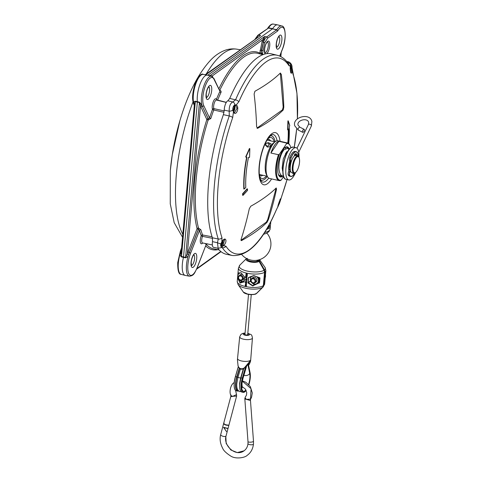 <?xml version="1.0" encoding="UTF-8"?>
<svg xmlns="http://www.w3.org/2000/svg" width="482" height="482" viewBox="0 0 482 482"><rect width="100%" height="100%" fill="white"/><g stroke="black" fill="none" stroke-linecap="round" stroke-linejoin="round"><path stroke-width="0.72" d="M207.459 243.814L206.097 244.121M212.55 238.343L202.47 236.355A4.718 1.621 102.6 0 0 201.729 239.662A4.718 1.621 102.6 0 0 202.554 242.946L212.345 244.952M188.57 254.526C188.101 256.249 187.088 257.358 185.534 257.84L183.449 257.388A16.527 5.682 102.6 0 0 182.365 263.925A16.527 5.682 102.6 0 0 185.148 275.397A16.527 5.682 102.6 0 0 185.293 275.427L189.396 276.186A16.37 5.627 -77.4 0 1 186.498 264.793A16.37 5.627 -77.4 0 1 189.348 252.592L189.275 252.58A16.376 5.627 102.6 0 0 188.57 254.526L187.311 253.93L200.53 105.805L199.428 102.515L197.343 102.094L183.522 256.948L185.606 257.406L187.311 253.93A17.473 6.007 -77.4 0 1 188.064 251.845L197.102 228.673A101.316 34.812 -77.4 0 1 206.844 119.524L200.988 107.028A17.473 6.007 -77.4 0 1 200.53 105.805A1.103 0.88 163.5 0 1 201.904 105.154A16.376 5.627 102.6 0 0 202.332 106.293L208.188 118.789L209.537 117.927L210.815 118.512L208.14 120.084A100.214 34.433 102.6 0 0 196.198 179.171A100.214 34.433 102.6 0 0 198.5 228.052L200.88 229.781A100.172 34.421 102.6 0 0 202.591 234.975L212.074 236.776M262.949 54.671L257.563 53.303A100.214 34.433 102.6 0 0 219.756 90.309L219.822 90.327C220.955 90.73 221.334 91.453 220.967 92.49A100.172 34.421 102.6 0 0 217.605 100.093L226.317 102.353M264.034 40.494A1.103 0.584 25.9 0 1 262.907 39.602L264.678 36.451L261.419 50.351L261.178 53.056L263.419 42.163C264.443 39.584 265.546 37.849 266.721 36.951L276.584 29.884L272.511 28.836L207.832 75.192L212.17 75.969A17.473 6.007 -77.4 0 1 212.683 76.825M226.263 102.437L216.551 100.069A4.718 1.621 102.6 0 0 213.659 105.998A4.718 1.621 102.6 0 0 213.869 108.625L224.196 110.92M224.01 112.324L213.743 109.998A100.172 34.421 102.6 0 0 210.815 118.512M267.486 227.679L270.504 224.986L268.287 227.817L267.076 228.39M181.256 252.574L181.497 256.484L183.522 256.948L183.449 257.388L181.425 256.918C180.25 255.822 179.961 254.424 180.569 252.731L181.16 252.773M200.88 229.781A1.103 0.874 -15.6 0 0 199.494 230.426L198.319 229.402L189.275 252.58A1.103 0.422 -158.7 0 1 188.064 251.845M202.699 242.976A5.82 2 -77.4 0 1 200.307 239.747A5.82 2 -77.4 0 1 201.223 235.668A101.274 34.8 -77.4 0 1 199.494 230.426L190.559 253.327A15.267 5.248 102.6 0 0 187.908 264.702A15.267 5.248 102.6 0 0 190.414 275.282A15.267 5.248 102.6 0 0 197.21 267.51A1.103 0.422 21.3 0 1 197.228 267.685L206.145 244.609A101.274 34.8 -77.4 0 1 205.308 243.506M256.056 38.705L205.115 74.782M206.115 74.614L205.766 74.812L207.67 75.234A16.527 5.682 102.6 0 0 207.519 75.186A16.527 5.682 102.6 0 0 207.374 75.156A16.527 5.682 102.6 0 0 200.084 84.001A16.527 5.682 102.6 0 0 197.343 101.708L199.428 102.13L201.904 105.154M194.457 103.763A1.103 0.88 -16.5 0 0 193.897 103.359C193.547 102.226 194.017 101.509 195.318 101.208L197.343 101.708L197.343 102.094L195.318 101.594L194.481 103.51L181.069 253.767M256.123 38.361L258.575 35.126L268.438 28.058L276.764 29.673L277.65 31.005L276.584 29.884A1.103 0.355 -75.5 0 0 276.764 29.673A16.37 5.627 -77.4 0 1 281.717 25.962L277.68 24.895A16.527 5.682 102.6 0 0 277.536 24.859A16.527 5.682 102.6 0 0 272.685 28.625L268.613 27.848A1.103 0.398 -79.2 0 1 268.438 28.058L257.876 35.27A1.103 0.964 -125.6 0 0 257.509 35.939M282.247 49.519A1.103 0.422 -158.7 0 0 282.38 49.399A1.103 0.422 -158.7 0 0 282.362 49.224A15.267 5.248 102.6 0 0 284.663 30.396A15.267 5.248 102.6 0 0 277.65 31.005L267.606 38.205L264.618 42.892L262.461 54.038A101.274 34.8 -77.4 0 1 263.25 54.556M267.552 28.739L268.613 27.848A16.37 5.627 102.6 0 1 273.427 24.1L277.536 24.859M214.008 79.271L219.834 91.032L213.996 78.578A1.103 0.946 154.9 0 1 214.008 79.271A15.267 5.248 102.6 0 0 205.555 85.332A15.267 5.248 102.6 0 0 203.747 105.582L209.537 117.927A101.274 34.8 -77.4 0 1 212.496 109.324A5.82 2 -77.4 0 1 213.249 101.75A5.82 2 -77.4 0 1 216.406 99.304A101.274 34.8 -77.4 0 1 219.798 91.622A1.103 0.56 -155 0 0 220.967 92.49M200.988 107.028A1.103 0.946 -25.1 0 1 202.332 106.293L208.26 118.807A1.103 0.355 -79 0 1 208.206 120.096M212.128 76.469A1.103 0.994 143 0 1 212.17 75.969L262.907 39.602L262.118 41.41A1.103 0.422 -158.7 0 0 263.317 42.139M198.572 228.064A1.103 0.343 -77.1 0 1 198.385 229.42L189.348 252.592A1.103 0.422 -158.7 0 1 190.559 253.327M206.935 243.844A1.103 1 -38.9 0 0 206.145 244.609L197.21 267.51M261.298 54.237L261.25 53.074A1.103 0.374 -174.9 0 0 262.654 52.984M270.306 225.781A15.424 5.206 -174.9 0 1 270.372 226.486A15.424 5.206 -174.9 0 1 266.432 229.48M293.044 167.013A8.26 2.838 102.6 0 0 295.611 172.423A8.26 2.838 102.6 0 0 299.515 162.374A8.26 2.838 102.6 0 0 298.979 157.415A8.26 2.838 102.6 0 0 295.611 158.536A8.26 2.838 102.6 0 0 293.044 167.013M295.611 172.423L295.062 172.827A8.815 3.031 -77.4 0 1 293.845 173.183A8.815 3.031 -77.4 0 1 292.321 167.055A8.815 3.031 -77.4 0 1 297.701 155.981A8.815 3.031 -77.4 0 1 298.653 156.819L297.906 153.282L296.328 151.722A12.671 4.356 -77.4 0 1 297.719 152.987M297.701 155.981L295.683 155.529A8.815 3.031 102.6 0 0 290.303 166.603A8.815 3.031 102.6 0 0 291.827 172.725L293.845 173.183M290.116 169.381A6.609 2.271 -77.4 0 1 289.803 165.675A6.609 2.271 -77.4 0 1 290.622 161.681M289.146 170.586A8.815 3.031 -77.4 0 1 288.941 166.296A8.815 3.031 -77.4 0 1 289.989 161.108M294.418 155.246A8.815 3.031 -77.4 0 1 294.954 155.608M246.911 157.518A56.629 19.461 102.6 0 0 244.103 188.956L244.199 189.004A360.644 211.17 -2.7 0 0 245.693 187.576L245.772 187.359A53.544 18.4 -77.4 0 1 248.423 157.662L248.682 157.301A360.644 21.106 11.4 0 0 249.435 157.367L249.555 157.168A357.301 313.071 -125.7 0 0 249.839 148.649L249.694 148.613A356.752 309.396 153 0 1 246.031 156.813L246.055 157.054A360.644 21.106 11.4 0 0 246.796 157.126L246.621 157.457A56.695 19.479 102.6 0 0 244.223 173.912A56.695 19.479 102.6 0 0 243.814 188.932L243.952 188.98A56.725 19.491 -77.4 0 1 244.362 173.948A56.725 19.491 -77.4 0 1 246.766 157.487L246.682 157.21A360.53 21.1 -168.6 0 1 245.965 157.138M290.369 66.347A0.548 0.361 8.9 0 0 290.411 66.245L290.411 66.245A0.548 0.361 8.9 0 0 290.399 66.13L290.682 64.829C291.315 64.227 291.767 65.197 292.05 67.733L296.966 93.43L297.4 118.831A100.22 34.433 102.6 0 0 293.038 74.276L292.17 69.908C292.128 76.927 289.525 71.378 290.399 66.13L289.055 65.781A100.22 34.433 102.6 0 0 265.895 62.039A100.22 34.433 102.6 0 0 238.855 101.768L236.168 105.004C240.042 106.835 236.023 117.15 233.439 112.011L232.71 117.518A100.22 34.433 102.6 0 0 221.985 237.716L221.847 241.862C225.443 235.638 228.052 241.187 223.618 245.639L225.962 246.212A100.22 34.433 102.6 0 0 249.122 249.953A100.22 34.433 102.6 0 0 276.162 210.224L277.849 206.766C277.53 205.73 281.554 195.415 280.584 199.759L282.307 194.475A100.22 34.433 102.6 0 0 287.031 179.557L282.289 194.559A3.308 0.994 -160.7 0 0 282.307 194.475M290.971 72.812L291.477 69.806L291.291 67.914C291.007 65.751 290.628 64.913 290.164 65.413M232.776 109.98L233.439 112.011A0.548 0.337 -28 0 0 233.475 111.71L234.505 112.68L237.096 108.167L235.578 105.498L234.65 105.389A0.548 0.446 -111.2 0 0 234.897 104.817A3.308 2.699 -95.4 0 0 232.782 101.991L235.553 99.834A102.6 35.258 -77.4 0 1 277.331 55.291L271.529 53.876A102.714 35.294 102.6 0 0 229.727 98.43L235.553 99.834A3.308 1.512 -156.5 0 1 238.855 101.768M220.943 243.543L221.099 245.983L223.124 245.031L224.757 239.331C225.227 238.451 224.269 239.307 221.889 241.904L220.87 243.79A3.308 0.825 -157.9 0 1 217.448 242.711L218.28 239.024A102.6 35.258 -77.4 0 1 214.478 184.154A102.6 35.258 -77.4 0 1 229.263 115.963L229.185 111.209C229.083 106.311 230.282 103.238 232.782 101.991L227.878 100.798A6.609 2.271 102.6 0 0 224.238 110.125L229.185 111.209A3.308 1.307 167.1 0 0 232.794 110.209C232.716 107.522 233.421 105.727 234.897 104.817L236.168 105.004A0.548 0.44 117.7 0 1 235.578 105.498L234.409 105.401M266.335 222.13L267.064 222.292L268.384 219.647L267.739 219.509L266.335 222.13L241.018 240.277M257.014 128.091L282.482 109.836L283.199 109.998L283.808 107.233A360.012 322.506 -129.5 0 0 281.331 74.523L280.391 73.011A352.794 116.993 4.1 0 1 269.034 82.422A352.794 116.993 4.1 0 1 254.924 91.267L254.128 94.026A360.012 307.594 -122.3 0 1 256.599 126.736L257.701 128.272L256.99 128.11M267.932 140.268A18.732 6.435 102.6 0 0 267.516 139.678M232.71 117.518A3.308 0.994 -160.7 0 0 229.263 115.963L223.395 114.656A102.714 35.294 102.6 0 0 208.61 182.877A102.714 35.294 102.6 0 0 212.411 237.783L218.28 239.024A3.308 2.711 161 0 0 221.985 237.716M245.802 157.102L245.898 156.734A356.632 309.287 -27 0 0 249.562 148.54L249.417 148.51A356.463 309.149 153 0 1 245.76 156.704L245.79 157.102M242.838 195.318L242.808 195.318A355.596 241.94 -147.5 0 0 242.687 194.065L242.814 193.698A360.53 233.372 -5.5 0 0 247.242 188.848L247.097 188.805A360.367 233.27 174.5 0 1 242.675 193.65L242.838 194.035A355.722 242.024 32.5 0 1 242.958 195.288L243.061 195.318A360.638 233.445 -5.5 0 0 247.483 190.468L247.561 190.251A357.048 242.928 -147.5 0 0 247.441 188.992L247.344 188.968A360.638 233.445 174.5 0 1 242.916 193.812M242.838 194.035L242.548 194.017A355.433 241.831 32.5 0 1 242.669 195.27M242.548 194.017L242.675 193.65M267.064 222.292A352.794 121.223 -173.9 0 1 255.707 231.752A352.794 121.223 -173.9 0 1 241.596 240.548L241.048 240.404M267.739 219.509L275.849 189.191L276.481 189.312L276.24 187.962A357.18 118.445 4.1 0 1 264.853 197.385A357.18 118.445 4.1 0 1 250.742 206.242L249.278 208.808A360.012 309.745 59.1 0 1 241.175 239.15C240.855 240.307 240.994 240.771 241.596 240.548L241.253 240.62M283.199 109.998A357.18 122.729 -173.9 0 1 271.812 119.464A357.18 122.729 -173.9 0 1 257.701 128.272L257.31 128.333M217.677 248.194A102.714 35.294 102.6 0 0 226.57 254.321L232.414 255.52A102.6 35.258 -77.4 0 1 222.359 247.718L221.937 247.35M212.502 241.645A6.609 2.271 102.6 0 0 213.52 247.344L218.153 248.29L217.448 242.711L212.502 241.645L212.411 237.783M223.395 114.656L224.238 110.125M227.878 100.798L229.727 98.43M296.665 128.959L294.273 147.305A100.22 34.433 102.6 0 0 296.653 128.947M276.481 189.312A360.012 320.355 49 0 1 268.384 219.647M288.194 129.248A53.394 18.346 -77.4 0 1 287.802 143.046M287.688 129.815L287.766 129.694A357.21 313.059 -125.6 0 0 288.049 121.181L288.182 120.855L287.893 121.163A357.048 312.914 54.4 0 1 287.609 129.676L287.947 129.797L288.338 128.917M288.019 120.837L287.893 121.163L287.995 120.807M287.688 62.781L288.754 61.883L286.561 61.347M259.587 175.026A18.732 6.435 102.6 0 0 260.22 174.671M280.325 73.071L283.175 107.094L282.482 109.836M275.999 188.197L275.849 189.191M278.554 203.759L279.337 201.512M287.537 62.582L287.7 62.624A3.308 2.838 19.7 0 1 290.682 64.829A0.548 0.506 -146.9 0 1 290.634 65.239L290.441 65.233M292.044 67.709L292.17 69.908L291.477 69.806M279.391 201.362L280.126 201.331L282.289 194.559M280.12 201.343L277.849 206.766A0.548 0.542 -11.7 0 0 277.873 206.489L280.428 199.096L280.012 199.199M277.656 207.242A3.308 3.235 -136.7 0 0 278.024 206.706A0.548 0.512 37.1 0 0 277.927 206.091M223.124 245.031L223.618 245.639L222.232 246.7C220.798 247.115 220.346 246.145 220.87 243.79L221.889 241.904M221.871 245.868A0.548 0.434 64.4 0 1 222.232 246.7A3.308 2.302 57.6 0 1 221.539 247.573L222.106 247.29L221.678 247.272M233.475 111.71L232.951 110.077C232.83 107.709 233.396 106.148 234.65 105.389M280.584 199.759A0.548 0.44 -167.7 0 1 279.946 200.006M289.333 126.67L288.73 143.6A56.629 19.461 102.6 0 0 288.863 142.16A56.629 19.461 102.6 0 0 289.272 127.152L289.351 126.621A360.644 211.17 -2.7 0 0 289.724 125.748L289.754 125.471A356.752 143.148 -158.1 0 0 288.266 120.964L288.188 121.157A357.301 313.143 54.4 0 1 287.905 129.676L287.953 129.76A360.644 211.17 -2.7 0 0 288.363 128.857L288.477 128.953A53.544 18.4 -77.4 0 1 288.091 143.124A53.544 18.4 -77.4 0 1 288.085 143.16M245.627 187.643L244.103 188.956M290.815 147.739L293.231 147.07A16.527 5.682 102.6 0 0 291.001 147.703A16.527 5.682 102.6 0 0 283.506 164.928A16.527 5.682 102.6 0 0 286.001 179.322C279.566 178.762 283.982 151.872 290.815 147.739A18.732 6.435 102.6 0 0 289.977 145.413A18.732 6.435 102.6 0 0 286.489 143.769L286.422 143.009A19.28 6.628 -77.4 0 1 287.579 142.979A19.28 6.628 -77.4 0 1 289.652 144.817L289.977 145.413M282.922 176.093A15.424 5.302 -77.4 0 1 278.825 175.49A15.424 5.302 -77.4 0 1 277.746 170.923A15.424 5.302 -77.4 0 1 285.109 147.474A15.424 5.302 -77.4 0 1 289.29 149.215M288.122 148.54A14.876 5.109 102.6 0 0 286.615 147.281A14.876 5.109 102.6 0 0 284.832 147.697M287.579 142.979L277.987 140.828A19.28 6.628 102.6 0 0 275.33 141.606L273.68 142.811A17.629 6.055 102.6 0 0 272.005 144.473L269.378 143.1M265.817 144.094L265.462 145.178L267.462 147.076L270.559 146.606A17.629 6.055 102.6 0 0 265.263 169.604A17.629 6.055 102.6 0 0 266.498 174.827L267.474 176.623A19.28 6.628 102.6 0 0 269.546 178.454L279.138 180.605A19.28 6.628 -77.4 0 1 275.71 173.062A19.28 6.628 -77.4 0 1 278.469 154.722L279.415 154.192L286.489 143.769M271.276 145.775L270.535 145.498M275.33 141.606A19.28 6.628 102.6 0 0 266.118 170.911A19.28 6.628 102.6 0 0 267.474 176.623M283.603 176.563L281.235 180.051L280.295 180.581A19.28 6.628 -77.4 0 1 279.138 180.605M270.559 146.606L272.041 144.54M286.422 143.009L278.849 141.31A19.28 6.628 102.6 0 0 270.902 153.023L278.469 154.722M279.415 154.192A18.732 6.435 102.6 0 0 276.433 172.851A18.732 6.435 102.6 0 0 281.235 180.051M278.668 175.177A14.876 5.109 102.6 0 0 280.102 176.31A14.876 5.109 102.6 0 0 282.054 175.779M270.902 153.023L278.849 141.31M267.239 146.034A1.651 1.392 47.7 0 1 267.402 143.027A1.651 1.392 47.7 0 1 267.239 146.034M304.425 129.694A1.651 0.771 116.7 0 0 304.19 129.351A1.651 0.771 116.7 0 0 302.955 130.134A1.651 0.771 116.7 0 0 302.467 131.966A1.651 0.771 116.7 0 0 302.702 132.309A1.651 0.771 116.7 0 0 303.937 131.526A1.651 0.771 116.7 0 0 304.425 129.694M246.856 365.404L246.627 366.037M248.483 364.838L248.851 364.747L248.555 365.175M238.036 365.501L237.433 359.933L238.036 365.501C238.391 367.182 239.337 368.254 240.873 368.706C242.53 368.971 243.916 368.423 245.031 367.067L250.134 360.994L250.58 361.072L249.23 364.38A0.548 0.374 27.1 0 0 249.254 364.296M248.561 365.223L249.176 364.452C250.507 361.813 250.803 360.729 250.068 361.199L245.627 366.995C248.387 363.464 249.477 362.681 248.899 364.645L248.851 364.747M248.465 364.741L249.176 364.452A0.548 0.374 27.1 0 0 249.23 364.38L248.423 365.332M245.007 333.797A1.838 0.621 5.1 0 0 244.513 334.165A1.838 0.621 5.1 0 0 245.621 334.845A1.838 0.621 5.1 0 0 248.17 334.49A1.838 0.621 5.1 0 0 247.748 334.044M239.687 336.828L237.542 358.53A6.609 2.229 5.1 0 0 237.542 358.542A6.609 2.229 5.1 0 0 241.542 360.976A6.609 2.229 5.1 0 0 250.712 359.717A6.609 2.229 5.1 0 0 250.712 359.705L252.448 337.966A6.411 2.163 -174.9 0 1 243.555 339.201A6.411 2.163 -174.9 0 1 239.687 336.828L241.066 334.279L243.121 333.297L245.073 333.05M248.573 364.675L248.796 363.555L245.001 367.724M244.229 368.338L244.229 368.338C240.042 370.815 238.53 367.447 237.969 365.537L238.03 365.549M245.627 366.995L245.031 367.067M249.646 444.609A2.753 0.928 5.1 0 0 253.249 444.404A2.753 0.928 5.1 0 0 253.472 444.085A2.753 0.928 5.1 0 0 253.472 444.073L253.49 441.217A2.753 0.759 175.8 0 1 253.49 441.217A2.753 0.759 175.8 0 1 253.273 441.542A2.753 0.759 175.8 0 1 249.664 442.187A2.753 0.759 175.8 0 1 247.995 441.62A2.753 0.759 175.8 0 1 247.995 441.614L247.983 443.603A2.753 0.928 5.1 0 0 247.983 443.603A2.753 0.928 5.1 0 0 249.646 444.609M253.472 444.085C252.851 449.061 250.779 452.797 247.254 455.291C245.139 457.707 235.849 459.424 230.703 456.05C226.13 453.044 223.467 450.471 222.702 448.332C220.184 443.554 219.521 438.963 220.708 434.571A2.753 1.078 -165.1 0 0 222.684 436.192A2.753 1.078 -165.1 0 0 225.823 436.264A2.753 1.078 -165.1 0 0 226.034 435.981L236.62 396.065L232.83 396.318L236.505 394.583L235.602 390.474M241.97 386.522L245.266 388.956L246.736 392.547L246.501 395.047L245.416 396.921C244.886 397.493 245.248 398.313 246.495 399.379L250.664 399.12L250.23 400.476L246.495 399.379C245.013 399.132 244.525 398.765 245.031 398.277M223.811 423.582L223.883 423.124L223.654 423.515C224.305 424.726 225.799 425.329 228.149 425.323L228.215 425.082C225.178 424.919 223.756 424.19 223.949 422.883M230.974 394.897C230.535 395.391 231.155 395.867 232.83 396.318C231.215 396.674 230.613 396.626 231.029 396.174M226.486 431.589L223.943 427.859L227.365 428.269L223.503 427.311L226.191 431.022M227.637 425.118L228.149 425.323M226.793 428.305L227.305 428.51M259.702 259.828L259.545 261.123L258.774 260.539L259.081 259.798M256.701 293.339L263.214 286.886A13.092 4.422 -174.9 0 1 262.985 287.097L256.665 293.369L255.828 293.598M265.172 278.277L265.865 270.51A13.773 4.651 -174.9 0 1 264.973 271.956L263.775 285.356A13.773 4.651 5.1 0 0 264.666 283.904L265.359 276.132M259.545 261.123L264.516 269.932A13.092 4.422 5.1 0 0 264.961 267.311L259.563 259.653M257.322 260.214L258.774 260.539M262.985 287.097L263.775 285.356M264.973 271.956L264.516 269.932M245.832 282.56L245.989 283.151L246.416 282.946L245.832 282.56L245.784 283.079L246.416 282.946M245.242 284.97L245.639 284.711A13.99 4.724 5.1 0 0 246.41 284.874L246.392 285.073A13.99 4.724 -174.9 0 1 245.693 284.928L245.706 285.398A13.99 4.724 5.1 0 0 246.35 285.531L246.332 285.73A13.99 4.724 -174.9 0 1 245.615 285.579L245.718 286.067A13.99 4.724 5.1 0 0 246.29 286.188L246.272 286.386A13.99 4.724 -174.9 0 1 245.507 286.224A13.99 4.724 -174.9 0 1 245.157 286.145L245.175 285.947A13.99 4.724 5.1 0 0 245.35 285.983L245.242 284.97L245.73 284.651A13.773 4.651 5.1 0 0 246.495 284.814L246.392 285.073M246.169 283.868L246.133 284.398L246.169 283.868M245.995 284.109L246.308 284.211M245.748 283.524L245.784 283.53A13.99 4.724 5.1 0 0 246.025 283.585L246.519 283.627L246.127 284.597L245.784 283.753L245.621 284.47L245.338 283.88L245.748 283.524M245.856 282.332A13.99 4.724 5.1 0 0 246.621 282.494L246.603 282.693A13.99 4.724 -174.9 0 1 246.429 282.657L246.597 283L245.971 283.35L245.639 282.488A13.99 4.724 -174.9 0 1 245.085 282.356L245.103 282.157A13.99 4.724 5.1 0 0 245.856 282.332M245.965 281.102L246.145 281.97L246.416 281.187L246.706 281.747L246.085 282.163L245.555 281.506L245.965 281.102L245.555 281.506M246.025 281.295L245.971 281.934L246.025 281.295M246.416 281.187L246.796 281.687L246.085 282.163M245.639 281.446L246.302 281.078L246.145 281.97L246.531 281.705M246.055 280.066A13.99 4.724 5.1 0 0 246.82 280.229L246.802 280.428A13.99 4.724 -174.9 0 1 246.037 280.265A13.99 4.724 -174.9 0 1 245.687 280.187L245.706 279.988A13.99 4.724 5.1 0 0 246.055 280.066M246.163 278.879L246.242 278.891A13.99 4.724 5.1 0 0 246.929 279.036L246.911 279.235A13.99 4.724 -174.9 0 1 246.242 279.096L245.928 279.259L246.26 279.626A13.99 4.724 5.1 0 0 246.862 279.753L246.844 279.952A13.99 4.724 -174.9 0 1 246.079 279.789A13.99 4.724 -174.9 0 1 245.736 279.711L245.748 279.512A13.99 4.724 5.1 0 0 245.904 279.548L246.163 278.879M246.338 276.927L246.398 277.771A13.99 4.724 5.1 0 0 247.031 277.909L247.013 278.126A13.99 4.724 -174.9 0 1 246.242 277.963A13.99 4.724 -174.9 0 1 245.495 277.783L245.579 276.987L246.338 276.927M246.459 275.547L247.254 275.379L246.471 276.331A13.99 4.724 5.1 0 0 247.158 276.475L247.139 276.692A13.99 4.724 -174.9 0 1 246.368 276.529A13.99 4.724 -174.9 0 1 245.621 276.355L245.681 275.68L246.133 275.258L246.459 275.547M246.892 275.752L246.555 276.27A13.773 4.651 5.1 0 0 247.242 276.415L247.139 276.692M246.585 275.662L247.344 275.312L247.236 275.626M245.886 274.107L246.368 273.613L245.971 274.222L246.507 274.842L247.17 274.493L246.898 273.77L247.35 274.511L247.127 274.969L247.441 274.451L246.489 275.059L245.802 274.168L246.284 273.674L245.971 274.222L246.507 274.842L247.17 274.493M259.684 277.728L253.845 275.698L248.519 277.499L253.586 275.577L259.539 277.849M259.955 277.993L259.533 282.747L259.111 282.609L259.533 277.927L259.015 282.723M238.072 273.866L238.138 273.101L238.662 273.167M246.435 258.593L239.879 265.076A13.092 4.422 5.1 0 0 247.188 271.077A13.092 4.422 5.1 0 0 264.082 270.245L259.111 261.437C256.984 262.479 254.026 262.642 250.23 261.919C246.706 260.997 245.44 259.888 246.435 258.593L246.555 258.491M247.272 258.364C246.459 259.503 247.567 260.473 250.604 261.274C253.893 261.889 256.472 261.75 258.346 260.852L256.225 260.376M247.368 293.978C251.17 294.707 254.122 294.61 256.231 293.683L256.044 293.821C255.858 294.382 250.971 295.086 247.525 294.183C245.127 293.568 243.741 292.875 243.368 292.098L247.368 293.978A1.103 0.38 102.6 0 0 247.525 294.183M259.533 282.747L252.664 285.904L248.025 283.006L248.296 277.783M246.898 273.77L247.441 274.451M245.669 276.927L246.423 276.867L246.483 277.71A13.773 4.651 5.1 0 0 247.115 277.843L247.013 278.126M245.85 279.102L246.326 278.831A13.773 4.651 5.1 0 0 247.013 278.976L246.911 279.235M246.145 279.078L246.35 279.566A13.773 4.651 5.1 0 0 246.953 279.693L246.844 279.952M245.706 279.988L245.796 279.928A13.773 4.651 5.1 0 0 246.139 280.006A13.773 4.651 5.1 0 0 246.911 280.169L246.802 280.428M246.796 281.687L246.175 282.097M245.103 282.157L245.193 282.091A13.773 4.651 5.1 0 0 245.941 282.271A13.773 4.651 5.1 0 0 246.706 282.434L246.603 282.693M245.428 283.82L245.874 283.47A13.773 4.651 5.1 0 0 246.109 283.524L246.501 283.826M245.621 284.916L245.796 285.332A13.773 4.651 5.1 0 0 246.435 285.471L246.332 285.73M245.567 285.567L245.802 286.007A13.773 4.651 5.1 0 0 246.374 286.127L246.272 286.386M263.347 285.663L264.54 272.264A13.773 4.651 -174.9 0 1 246.754 273.149A13.773 4.651 -174.9 0 1 238.427 268.058L237.234 281.458A13.773 4.651 5.1 0 0 245.561 286.543A13.773 4.651 5.1 0 0 263.347 285.663L262.551 287.405A13.092 4.422 -174.9 0 1 249.489 288.875A13.092 4.422 -174.9 0 1 238.132 284.651L243.368 292.098M245.332 284.91L245.73 284.651M245.513 283.958L245.621 284.47M245.772 275.62L246.218 275.198L246.543 275.487M245.308 279.891L245.392 279.831A13.773 4.651 5.1 0 0 245.585 279.873L245.483 280.138A13.99 4.724 -174.9 0 1 245.29 280.09L245.308 279.891A13.99 4.724 5.1 0 0 245.495 279.94L245.483 280.138M238.138 273.101L241.066 272.77L244.567 276.945L244.133 281.825L240.144 283.097L237.74 278.301M256.231 293.683L262.551 287.405M258.346 260.852L259.111 261.437M264.082 270.245L264.54 272.264M259.412 277.831L259.738 277.74L259.412 277.831M248.519 277.499L248.182 282.633L252.779 285.615L258.979 282.747L259.28 283.073M259.063 282.681L259.202 283.115M238.614 273.161L238.204 272.914M244.567 276.945L241.09 272.86L238.222 272.914M241.127 272.848L238.596 273.173M238.451 279.229L240.259 282.807L244.133 281.825M243.94 282.091L244.452 276.885M240.144 283.097L241.831 281.608M239.879 282.946L241.621 281.669M244 281.753L244.44 276.855L241.066 272.77M248.664 277.68L253.845 275.698M250.309 281.145L247.862 282.663M254.038 275.602L259.515 277.879M250.327 281.259L248.025 283.006M254.237 284.5L252.664 285.904M254.454 284.44L252.966 285.567L253.116 285.916M245.706 283.44L245.338 283.88M246.145 278.801L245.76 279.162M246.115 276.674L245.579 276.987M246.218 275.198L245.681 275.68M246.368 273.613L245.802 274.168M246.302 276.21A13.773 4.651 5.1 0 1 245.898 276.114L245.856 275.716L245.814 276.18A13.99 4.724 5.1 0 0 246.296 276.288L246.115 275.481L245.856 275.716L246.115 275.481M245.718 277.24L245.687 277.608A13.99 4.724 5.1 0 0 246.224 277.734L246.013 276.957L245.772 277.548A13.773 4.651 5.1 0 0 246.23 277.656M244.085 280.861L243.488 281.072A4.404 3.862 54.4 0 1 241.416 281.169A4.404 3.862 54.4 0 1 239.452 280.163L237.692 278.409L237.747 276.132L238.114 273.637L240.09 273.011M244.085 280.795A4.404 3.862 54.4 0 1 243.488 281.072L241.518 281.699L239.452 280.163A4.404 3.862 54.4 0 1 237.747 276.132A4.404 3.862 -125.6 0 1 239.777 273.131M239.825 275.126A2.753 2.416 54.4 0 1 240.181 274.8A2.753 2.416 54.4 0 1 242.018 274.457A2.753 2.416 54.4 0 1 242.38 274.565M244.193 276.523A2.753 2.416 54.4 0 1 243.392 279.277A2.753 2.416 54.4 0 1 242.97 279.512M238.692 273.228L238.114 273.637M241.759 279.705A2.151 1.88 -125.6 0 0 239.229 276.228A2.151 1.88 -125.6 0 0 241.759 279.705M239.12 275.632A2.699 2.368 54.4 0 1 239.138 275.62A2.699 2.368 54.4 0 1 242.627 276.427A2.699 2.368 54.4 0 1 242.295 279.994A2.699 2.368 54.4 0 1 242.283 280.006A2.699 2.368 54.4 0 1 238.795 279.199A2.699 2.368 54.4 0 1 239.12 275.632M254.376 282.536A2.151 1.88 -125.6 0 0 251.845 279.06A2.151 1.88 -125.6 0 0 254.376 282.536M251.737 278.463A2.699 2.368 54.4 0 1 251.755 278.451A2.699 2.368 54.4 0 1 255.243 279.259A2.699 2.368 54.4 0 1 254.918 282.826A2.699 2.368 54.4 0 1 254.9 282.838A2.699 2.368 54.4 0 1 251.411 282.03A2.699 2.368 54.4 0 1 251.737 278.463M259.099 282.536L256.105 283.904A4.404 3.862 54.4 0 1 254.038 284A4.404 3.862 54.4 0 1 252.068 282.994L250.309 281.241L250.736 276.469M259.364 277.885L258.81 278.283L258.448 280.777A4.404 3.862 54.4 0 1 256.105 283.904L254.135 284.531L252.068 282.994A4.404 3.862 54.4 0 1 250.369 278.964A4.404 3.862 -125.6 0 1 251.441 276.626M252.441 277.957A2.753 2.416 54.4 0 1 252.803 277.632A2.753 2.416 54.4 0 1 254.635 277.289A2.753 2.416 54.4 0 1 256.828 279.415A2.753 2.416 54.4 0 1 256.014 282.109A2.753 2.416 54.4 0 1 255.587 282.344M257.484 277.343L258.81 278.283M257.268 277.264A4.404 3.862 54.4 0 1 258.448 280.777L258.388 283.048M291.309 161.548L290.76 160.934A2.205 0.759 -77.4 0 1 290.544 159.506A2.205 0.759 -77.4 0 1 290.959 157.789A12.671 4.356 -77.4 0 1 296.328 151.722L295.165 151.456A12.671 4.356 102.6 0 0 289.796 157.53L291.08 157.867A2.091 0.717 102.6 0 0 290.688 159.494A2.091 0.717 102.6 0 0 290.899 160.849L291.363 161.38M295.243 153.891A10.465 3.597 -77.4 0 1 296.213 155.644M290.272 169.417L289.76 169.303L288.622 171.676L289.899 172.026A2.091 0.717 102.6 0 0 289.405 173.882A2.091 0.717 102.6 0 0 289.537 175.135A12.562 4.314 102.6 0 0 295.038 172.845M288.242 174.948A12.671 4.356 102.6 0 0 289.622 176.183L290.779 176.442A12.671 4.356 -77.4 0 1 289.405 175.207L288.242 174.948A2.205 0.759 -77.4 0 1 288.622 171.676M290.899 160.849L289.604 160.669L290.447 161.621L291.236 161.801M289.604 160.669A2.205 0.759 -77.4 0 1 289.796 157.53M294.538 154.71A9.363 3.217 -77.4 0 1 295.406 155.499M295.617 172.417A16.527 5.682 -77.4 0 1 291.007 179.316A16.527 5.682 -77.4 0 1 288.778 179.949A16.527 5.682 -77.4 0 1 286.284 165.549A16.527 5.682 -77.4 0 1 293.773 148.329A16.527 5.682 -77.4 0 1 296.008 147.697A16.527 5.682 -77.4 0 1 298.979 157.421M288.941 171.014A9.363 3.217 -77.4 0 1 289.839 160.94M290.248 69.486L290.381 69.155A6.471 2.302 8.1 0 0 290.598 68.751L290.272 68.721M290.694 68.872A6.579 2.338 -171.9 0 1 290.471 69.281L290.303 69.498M290.526 67.92L290.526 67.92A6.579 5.88 49.7 0 0 290.375 66.727L290.345 66.745M290.821 67.781A6.495 6.043 -19 0 1 290.797 68.185A6.495 6.043 -19 0 1 290.754 68.552A6.591 6.591 0 0 0 290.785 66.799A3.049 1.048 102.6 0 0 290.459 65.901M290.471 68.125L290.387 67.944A6.471 5.778 -130.3 0 0 290.309 67.167M233.692 110.962L233.698 110.956A6.579 5.639 -121.5 0 0 234.041 109.878L233.993 109.769A6.579 2.338 -171.9 0 1 233.264 110.041L233.143 109.878A6.495 3.814 -100 0 0 233.216 109.071L233.372 108.812A6.579 2.103 2.2 0 0 234.101 108.516L234.18 108.281M233.903 110.426L234.071 110.571A6.471 5.778 -130.3 0 0 234.427 109.504L234.553 109.167A6.471 2.302 8.1 0 0 234.776 108.763L233.86 108.691M233.451 111.667A3.049 1.048 102.6 0 0 233.517 111.625A3.049 1.048 102.6 0 0 234.011 111.047L233.457 111.685M233.36 108.872A6.471 2.067 -177.8 0 0 234.005 108.601L234.198 108.293A6.579 5.639 -121.5 0 0 234.041 107.112L234.089 106.829A6.495 0.783 -22.9 0 0 234.27 106.709A6.495 0.783 -22.9 0 0 234.433 106.588L234.553 106.745A6.579 5.88 49.7 0 1 234.704 107.932L234.758 108.046A6.579 2.103 2.2 0 0 234.981 107.661L234.993 107.793A6.495 6.043 -19 0 1 234.975 108.203A6.495 6.043 -19 0 1 234.927 108.564A6.591 6.591 0 0 0 234.963 106.811A3.049 1.048 102.6 0 0 234.023 105.913A3.049 1.048 102.6 0 0 233.854 106.064M234.873 108.89A6.579 2.338 -171.9 0 1 234.644 109.3L234.565 109.504A6.579 5.88 49.7 0 1 234.21 110.589L234.053 110.842A6.495 3.013 -143.2 0 1 233.891 110.974A6.495 3.013 -143.2 0 1 233.71 111.089M233.222 109.065A6.386 3.748 80 0 1 233.155 109.824L233.198 109.896A6.471 2.302 8.1 0 0 233.915 109.631L233.993 109.769M234.758 108.046L234.565 107.962A6.471 5.778 -130.3 0 0 234.409 106.787L234.119 106.896M233.288 108.896L234.101 108.516M234.089 106.829L234.553 106.745M233.143 109.878L233.216 109.071M234.433 106.588L234.059 106.938M234.186 108.089L234.963 107.721M234.047 109.842L233.228 109.402L233.915 109.631M234.21 110.589L234.017 110.709A6.386 2.964 36.8 0 1 233.86 110.842A6.386 2.964 36.8 0 1 233.71 110.932L233.662 110.95M234.644 109.3L233.402 108.872M233.24 109.197L234.565 109.504M222.166 242.229L222.943 242.548A6.579 2.338 -171.9 0 1 222.714 242.964L222.636 243.163A6.579 5.88 49.7 0 1 222.28 244.254L222.124 244.507A6.495 3.013 -143.2 0 1 221.78 244.748L221.768 244.621A6.579 5.639 -121.5 0 0 222.112 243.543L221.292 243.085M223.033 240.476A3.049 1.048 102.6 0 0 223.021 240.379L223.033 240.476A6.591 6.591 0 0 1 223.003 242.229A6.495 6.043 -19 0 1 222.991 242.271L223.003 242.229A6.495 6.043 -19 0 0 223.046 241.868A6.495 6.043 -19 0 0 223.07 241.458L222.949 241.422M221.581 242.428A6.579 2.103 2.2 0 0 222.172 242.175L222.25 241.94M222.69 240.759A6.579 5.88 49.7 0 1 222.774 241.596L222.829 241.705A6.579 2.103 2.2 0 0 223.052 241.325M221.244 243.561L221.268 243.561A6.471 2.302 8.1 0 0 221.985 243.29M220.792 244.995A3.049 1.048 102.6 0 0 222.082 244.711L222.082 244.711A6.591 6.591 0 0 0 222.961 242.446L222.991 242.271M221.973 244.091L222.142 244.235A6.471 5.778 -130.3 0 0 222.497 243.163L222.714 242.964M222.774 241.596L222.636 241.621A6.471 5.778 -130.3 0 0 222.57 240.91M222.118 243.506L221.298 243.061M222.28 244.254L222.088 244.374A6.386 2.964 36.8 0 1 221.78 244.597L221.732 244.609M221.268 243.561L221.226 243.488A6.386 3.748 80 0 0 221.274 243.024M222.172 242.175L222.075 242.265A6.471 2.067 -177.8 0 1 221.545 242.494M221.346 242.868L222.636 243.163M222.967 241.548A6.386 5.941 161 0 1 222.949 241.892A6.386 5.941 161 0 1 222.901 242.289L222.943 242.548M223.033 241.386L222.829 241.705M222.72 241.801L222.256 241.753M196.867 268.576L220.756 251.447M217.762 249.682A101.316 34.812 -77.4 0 1 205.706 245.953M206.332 244.446A100.214 34.433 102.6 0 0 213.701 248.875L219.153 249.941M202.591 234.975A1.103 0.355 -78.2 0 1 202.47 236.355A1.103 0.374 20.2 0 1 201.223 235.668A1.103 0.922 -21.1 0 1 202.591 234.975M191.053 262.449A7.23 2.482 -77.4 0 1 194.493 253.64A7.23 2.482 -77.4 0 1 196.716 258.388A7.23 2.482 -77.4 0 1 193.282 267.197A7.23 2.482 -77.4 0 1 191.053 262.449M191.408 265.534A5.579 1.916 102.6 0 0 194.583 258.521A5.579 1.916 102.6 0 0 193.83 254.731M280.783 56.593L281.139 52.58M219.449 90.206A1.103 0.578 -154.4 0 0 219.756 90.309A1.103 0.386 104.8 0 1 219.605 90.538M218.834 88.899A101.316 34.812 -77.4 0 1 259.774 53.147L262.118 41.41M259.822 53.864A1.103 1.03 118.3 0 1 259.774 53.147A1.103 0.374 5.1 0 1 261.178 53.056A1.103 0.331 -76.1 0 1 260.858 54.123M209.766 75.776A1.103 0.374 104.8 0 0 209.875 75.734L264.678 36.451L266.721 36.951A1.103 0.964 -125.6 0 1 267.606 38.205M216.424 100.015A1.103 0.964 -29.2 0 1 216.406 99.304A1.103 0.476 -157.3 0 0 217.605 100.093A1.103 0.361 -75.9 0 1 217.503 100.304M213.869 108.625A1.103 0.349 -77.7 0 1 213.743 109.998A1.103 0.368 -160 0 1 212.496 109.324A1.103 0.922 158.5 0 1 213.869 108.625M197.102 228.673A1.103 0.862 165.5 0 1 198.5 228.052A1.103 0.343 -77.1 0 1 198.319 229.402A1.103 0.422 -158.7 0 1 197.102 228.673M208.14 120.084L206.844 119.524A1.103 0.946 -25.1 0 1 208.188 118.789A1.103 0.355 -79 0 1 208.14 120.084M255.08 39.102L257.876 35.27A1.103 0.964 -125.6 0 1 258.575 35.126L260.569 35.529L205.766 74.812A1.103 0.386 -79.5 0 1 205.712 74.843M181.383 250.303L181.202 250.767A16.37 5.627 102.6 0 0 178.352 262.967A16.37 5.627 102.6 0 0 181.112 274.33L185.148 275.397M180.569 252.731A16.376 5.627 -77.4 0 1 181.268 250.785L181.359 250.556M181.112 274.33C178.756 274.511 177.629 270.589 177.725 262.57L180.449 250.887A1.103 0.422 -158.7 0 1 181.202 250.767L181.268 250.785A1.103 0.422 -158.7 0 0 181.334 250.797M192.999 101.991A99.696 34.258 102.6 0 0 176.346 174.526A99.696 34.258 102.6 0 0 182.811 234.276M240.247 49.742L236.415 49.122A99.696 34.258 102.6 0 0 206.121 74.204M170.327 170.544A92.544 31.8 -77.4 0 1 172.273 154.722A92.544 31.8 -77.4 0 1 179.894 120.747L172.273 154.722L170.315 170.604L170.254 203.814L174.189 222.69L182.545 237.234M195.318 101.208A1.103 0.41 103.8 0 1 195.318 101.594L181.497 256.484A1.103 0.416 103 0 1 181.425 256.918M185.534 257.84A1.103 0.343 102.3 0 0 185.606 257.406L199.428 102.515A1.103 0.349 101.5 0 0 199.428 102.13M265.275 53.936A6.688 2.296 -77.4 0 1 264.498 49.483A6.688 2.296 -77.4 0 1 267.673 41.331A6.688 2.296 -77.4 0 1 269.733 45.724A6.688 2.296 -77.4 0 1 266.829 53.647M279.687 56.081L282.362 49.224M276.21 44.163A7.23 2.482 -77.4 0 1 279.644 35.355A7.23 2.482 -77.4 0 1 281.868 40.108A7.23 2.482 -77.4 0 1 278.433 48.911A7.23 2.482 -77.4 0 1 276.21 44.163M263.419 42.163A1.103 0.422 21.3 0 1 264.618 42.892M264.955 52.839A5.585 1.922 102.6 0 0 268.311 45.814A5.585 1.922 102.6 0 0 267.402 41.946M276.56 47.254A5.579 1.916 102.6 0 0 279.735 40.235A5.579 1.916 102.6 0 0 278.988 36.451M203.747 105.582A1.103 0.946 -25.1 0 1 202.404 106.311A16.37 5.627 -77.4 0 1 203.308 87.591A16.37 5.627 -77.4 0 1 211.556 76.252L207.519 75.186M194.373 104.733L194.258 104.48A1.103 0.946 -25.1 0 1 193.662 104.01C191.788 99.033 192.384 91.99 195.445 82.88C198.933 75.879 201.542 73.047 203.271 74.391A16.37 5.627 102.6 0 0 195.102 85.965A16.37 5.627 102.6 0 0 194.258 104.48L194.324 104.498A16.376 5.627 -77.4 0 1 193.897 103.359M211.706 90.399A7.23 2.482 -77.4 0 1 208.272 99.202A7.23 2.482 -77.4 0 1 206.049 94.454A7.23 2.482 -77.4 0 1 209.483 85.645A7.23 2.482 -77.4 0 1 211.706 90.399M206.404 97.545A5.579 1.916 102.6 0 0 209.574 90.526A5.579 1.916 102.6 0 0 208.827 86.742M262.895 50.273A1.103 0.374 -174.9 0 1 261.491 50.363L261.419 50.351A1.103 0.374 5.1 0 0 260.015 50.441M262.461 54.038L261.166 53.604M264.576 232.487A15.376 5.194 5.1 0 0 270.089 229.107L268.896 231.667L266.293 233.409L263.413 234.276M287.959 143.106A53.418 18.358 102.6 0 0 288.344 129.001L288.182 128.983M292.923 73.3A3.308 2.711 161 0 1 293.038 74.276M275.132 141.744A22.72 7.808 102.6 0 0 270.312 135.834M268.721 178.099A24.359 8.369 -77.4 0 1 262.172 181.991L261.039 180.858L259.828 177.551C259.147 174.502 259.015 170.622 259.412 165.91C260.045 159.265 261.533 152.884 263.877 146.757C265.931 141.34 268.408 137.43 271.294 135.038L272.83 134.49A24.359 8.369 -77.4 0 1 277.09 140.804M266.456 176.069A20.979 7.212 -77.4 0 1 259.605 176.4M259.364 174.568L260.364 175.882A18.78 6.453 102.6 0 0 262.823 175.255M271.607 178.918A26.715 9.182 -77.4 0 1 267.389 183.763A26.715 9.182 -77.4 0 1 259.165 166.212A26.715 9.182 -77.4 0 1 271.86 133.671A26.715 9.182 -77.4 0 1 280.048 141.292M270.541 140.852A18.78 6.453 102.6 0 0 268.582 139.238L267.112 139.997M225.962 246.212A3.308 2.94 -32.8 0 1 222.359 247.718L221.563 247.555M268.119 138.442A20.979 7.212 -77.4 0 1 274.168 141.666M260.473 179.696A22.72 7.808 102.6 0 0 267.359 176.412M280.693 74.403L281.331 74.523M283.808 107.233L283.175 107.094M289.055 65.781A3.308 2.94 -32.8 0 0 288.634 64.166L288.634 64.166C285.675 59.479 281.904 56.521 277.331 55.291M280.506 200.054L279.506 203.308L276.114 210.393A3.308 1.512 -156.5 0 0 276.162 210.224M291.291 67.914L292.05 67.733C292.176 65.082 291.08 63.136 288.754 61.883M249.435 157.367L249.321 157.457A360.53 21.1 -168.6 0 1 248.592 157.391M249.555 157.132L249.833 148.613M246.055 157.054L246.796 157.126M249.568 157.15L248.435 157.662C246.308 168.447 245.422 178.334 245.79 187.323L245.693 187.576M243.874 189.052L244.199 189.004M288.266 120.964L289.724 125.748M289.7 125.808L289.748 125.428M289.718 125.778L289.351 126.621M287.953 129.76L287.646 129.869M311.396 125.898L311.884 121.518C310.047 112.216 291.833 117.204 294.809 125.904L298.352 130.116A1.651 0.771 116.7 0 1 298.117 129.779A1.651 0.771 116.7 0 1 298.605 127.947A1.651 0.771 116.7 0 1 299.84 127.164L298.009 125.085C296.773 120.102 307.402 117.421 308.679 122.344L308.42 124.47A1.651 0.868 25.7 0 1 309.968 124.272A1.651 0.868 25.7 0 1 311.42 125.525A1.651 0.868 25.7 0 1 311.396 125.898L298.726 152.276M238.337 366.76L235.457 376.599A11.568 3.977 102.6 0 0 234.276 382.774A11.568 3.977 102.6 0 0 236.276 390.818C234.553 390.173 233.866 387.48 234.21 382.732L235.385 376.593L238.301 366.663L235.391 376.605A11.46 3.934 -77.4 0 0 234.216 382.72M234.999 389.655A11.46 3.934 -77.4 0 1 234.216 382.75M239.434 368.302L236.903 376.942A11.46 3.934 102.6 0 0 235.734 383.057A11.46 3.934 102.6 0 0 238.518 390.974M238.554 391.004A11.568 3.977 -77.4 0 1 237.584 391.107A11.568 3.977 -77.4 0 1 235.59 383.07A11.568 3.977 -77.4 0 1 236.77 376.888L239.319 368.194M239.831 384.021A11.568 3.977 102.6 0 0 241.825 392.059C240.108 391.42 239.421 388.727 239.765 383.979A11.46 3.934 -77.4 0 1 240.94 377.846L243.615 368.712L241.012 377.84A11.568 3.977 102.6 0 0 239.831 384.021M240.548 390.896A11.46 3.934 -77.4 0 1 239.771 383.991M248.875 384.69A11.46 3.934 102.6 0 0 250.26 377.876A11.46 3.934 102.6 0 0 250.092 372.713L248.278 363.91L250.092 372.713M250.074 372.628L250.266 377.858L248.881 384.696M245.802 366.76L242.458 378.189A11.46 3.934 102.6 0 0 241.283 384.305A11.46 3.934 102.6 0 0 246.157 390.432M244.79 391.848A11.568 3.977 -77.4 0 1 243.139 392.354A11.568 3.977 -77.4 0 1 241.139 384.317A11.568 3.977 -77.4 0 1 242.326 378.135L245.555 367.097M243.946 375.201A3.856 2.88 -11.7 0 0 244.729 375.466A3.856 2.88 -11.7 0 0 249.718 373.436A10.465 3.597 -77.4 0 1 249.869 378.153A10.465 3.597 -77.4 0 1 248.598 384.401M245.898 389.92A10.465 3.597 -77.4 0 1 241.675 384.027A10.465 3.597 -77.4 0 1 242.741 378.436L246.392 365.989M238.174 390.625A11.02 3.784 -77.4 0 1 235.903 382.937A11.02 3.784 -77.4 0 1 237.03 377.051L239.56 368.411M237.915 377.52A2.205 0.38 16.3 0 1 237.03 377.051M235.385 376.593L236.903 376.942M243.699 368.67L241.012 377.84L242.458 378.189M247.838 364.32L249.718 373.436M241.615 387.088L242.217 387.679L241.982 383.576L242.91 378.732A3.856 0.669 -163.7 0 0 242.741 378.436M240.434 368.917L237.969 377.328L240.614 378.105L239.62 383.28L239.687 387.16M245.055 333.273A3.103 1.048 5.1 0 0 243.247 334.098A3.103 1.048 5.1 0 0 245.127 335.201A3.103 1.048 5.1 0 0 249.128 335.008A3.103 1.048 5.1 0 0 247.796 333.52M225.823 436.264L226.166 443.464L230.83 449.971L237.271 452.574L244.043 450.815C246.338 449.122 247.652 446.718 247.983 443.591M250.507 399.277L251.062 388.709L242.332 381.111M250.23 261.919A1.103 0.38 -77.4 0 1 250.604 261.274M265.214 277.74A5.236 4.585 -125.6 0 0 265.462 274.999M289.537 175.135L289.405 175.207A2.205 0.759 -77.4 0 1 289.26 173.894A2.205 0.759 -77.4 0 1 289.778 171.935L290.435 170.58M297.376 155.909A10.465 3.597 102.6 0 0 295.846 153.866A10.465 3.597 102.6 0 0 295.008 153.951M292.875 173.418L293.164 173.484A10.465 3.597 102.6 0 0 293.52 173.104M292.58 175.894A12.671 4.356 -77.4 0 1 290.779 176.442L292.508 175.99L295.056 172.827M290.483 170.809L289.899 172.026M298.635 156.795A12.562 4.314 102.6 0 0 291.08 157.867M294.394 155.391L294.388 155.415A1.211 0.416 -77.4 0 1 295.02 153.909A10.574 3.633 -77.4 0 1 297.545 155.945M293.689 173.146A10.574 3.633 -77.4 0 1 293.261 173.604A1.211 0.416 -77.4 0 1 292.827 172.954M292.881 173.514A1.103 0.38 102.6 0 0 292.966 173.568A1.103 0.38 102.6 0 0 293.164 173.484L293.261 173.604M295.846 153.866L294.966 153.987L294.388 155.415M284.145 177.599A16.249 5.585 -77.4 0 1 283.892 162.036A16.249 5.585 -77.4 0 1 290.724 147.908M290.58 68.028A6.579 2.103 2.2 0 0 290.803 67.649L290.7 67.745M290.272 68.583L290.652 68.613A6.386 5.941 161 0 0 290.718 67.872M234.921 108.607L234.927 108.564A6.495 6.043 -19 0 1 234.921 108.607L234.891 108.781A6.591 6.591 0 0 1 234.011 111.047M234.095 108.57L234.83 108.625A6.386 5.941 161 0 0 234.879 108.227A6.386 5.941 161 0 0 234.897 107.884M234.373 106.709A6.386 0.771 157.1 0 1 234.071 106.92M234.174 107.902L234.565 107.962M234.595 108.131L234.186 108.07M221.22 243.543A6.495 3.814 -100 0 0 221.262 243.145A6.495 3.814 -100 0 0 221.268 243.036M221.401 242.56L222.268 241.958A6.579 5.639 -121.5 0 0 222.208 241.398M222.063 243.428A6.579 2.338 -171.9 0 1 221.334 243.699M221.298 245.41A3.193 1.097 -77.4 0 1 220.919 245.501A3.193 1.097 -77.4 0 1 220.81 245.458M222.244 241.566L222.636 241.621M222.666 241.795L222.256 241.735M221.521 242.542L222.624 242.832A6.471 2.302 8.1 0 0 222.847 242.428L221.931 242.35M191.167 265.522L191.493 265.703L191.185 262.256C191.715 258.533 192.643 255.984 193.981 254.617L193.607 254.641M270.806 221.6L270.504 224.98M189.396 276.186C194.27 275.8 194.734 272.402 197.228 267.685M180.449 250.887L181.587 247.959M236.415 49.122C232.541 48.58 228.799 48.953 225.19 50.249C219.846 52.237 215.002 55.52 210.652 60.105C198.12 73.619 187.866 93.833 179.894 120.747M281.235 52.327L280.855 56.635M221.021 251.664L196.608 269.167M281.717 25.962C285.724 25.733 286.639 39.416 282.38 49.399L279.759 56.111M264.889 52.827L264.582 49.351C265.064 45.694 266.016 43.217 267.432 41.928L267.335 41.928M276.319 47.242L276.644 47.417L276.337 43.97C276.867 40.247 277.795 37.704 279.132 36.337L278.759 36.355M267.709 28.251C269.8 25.076 271.709 23.69 273.427 24.1M203.271 74.391L207.374 75.156M206.157 97.533L206.489 97.707L206.182 94.261C206.706 90.538 207.634 87.995 208.971 86.627L208.598 86.646M213.996 78.578L211.556 76.252M193.662 104.01L194.312 105.395M194.481 103.51L194.523 103.907M206.007 244.067L206.766 244.145L206.2 244.675M270.089 229.107L270.372 226.486M282.832 170.712L282.494 170.634M286.694 153.511L285.525 153.246M298.979 157.415L298.653 156.819M218.153 248.29L221.539 247.573M276.114 210.393C262.72 241.44 248.152 256.478 232.414 255.52M290.634 65.239L290.411 66.245C290.471 71.294 290.67 73.493 291.007 72.854L290.905 72.806M247.206 188.751L247.477 190.511L242.723 195.367M259.352 174.478L267.275 176.255M267.07 140.075L274.987 141.853M266.209 143.311L268.432 142.624L269.631 143.347L270.523 146.624M267.197 147.01L267.203 146.022M308.42 124.47L297.002 148.233M299.84 127.164L304.19 129.351M281.452 175.394L279.849 175.406L278.5 174.779M289.17 149.36L287.519 148.329L283.976 149.794C280.717 154.065 279.012 160.036 278.855 167.706C279.217 174.442 281.584 175.773 282.307 175.9L283.476 176.165M285.904 148.438L284.784 147.739M286.796 151.559L283.277 158.873L282.169 168.001L282.85 171.785M287.091 152.686L286.772 151.685M298.352 130.116L302.702 132.309M238.566 391.016L236.276 390.818M246.163 390.45L243.139 392.354L241.825 392.059M242.91 378.732L246.784 365.495M239.765 383.979L240.94 377.84M237.969 377.328L236.879 383.033C236.337 387.552 237.283 390.402 239.705 391.583L240.976 391.559M244.934 334.616L248.525 294.375M243.32 368.844L240.614 378.105M247.676 334.863L251.267 294.635M247.814 333.291L248.001 333.333C251.67 335.104 251.568 333.815 252.448 337.966M237.433 359.927L237.542 358.542M250.58 361.072L250.712 359.717M242.368 380.931L245.748 382.202L250.339 386.606L252.285 392.908L251.556 397.246L250.664 399.114M253.49 441.211L250.435 400.012M220.708 434.571L223.672 423.413M223.732 423.166L230.842 396.379L230.794 395.288C228.962 391.794 230.818 384.027 234.282 382.557M245.29 397.041L244.814 398.626L247.995 441.62M226.034 435.981C222.991 445.705 235.891 457.159 244.043 450.815M236.62 396.065L236.505 394.583M241.795 254.629A16.527 16.527 0 0 0 268.595 252.429A16.527 16.527 0 0 0 266.901 233.131M263.214 286.886L264.666 283.904M265.865 270.51L264.961 267.311M239.879 265.076L238.427 268.058M237.234 281.458L238.132 284.651M239.138 275.62L240.602 274.565M242.283 280.006L243.747 278.951M251.755 278.451L253.225 277.397M265.48 274.8L265.208 277.801M254.9 282.838L256.37 281.783M291.23 161.813L290.483 161.651M292.966 173.568L292.845 172.839M286.001 179.322L288.778 179.949M293.231 147.07L296.008 147.697M290.345 70.035A6.591 6.591 0 0 0 290.718 68.769L290.748 68.595M290.785 66.799L290.068 65.588M290.272 68.113L290.803 67.673M234.963 106.811L234.246 105.6M234.198 108.293L234.053 107.094M234.053 109.86L233.71 110.944M220.81 245.477L222.082 244.711M222.124 243.524L221.78 244.609M221.25 243.518L221.316 242.711M222.268 241.958L222.226 241.38"/></g></svg>
